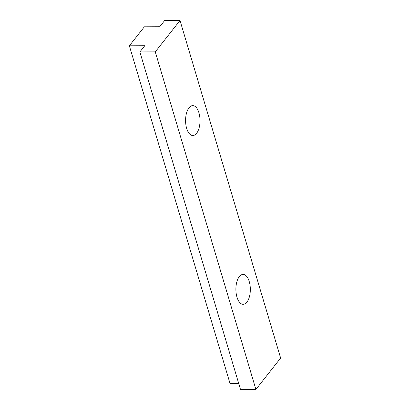 <?xml version="1.0" encoding="UTF-8"?>
<svg xmlns="http://www.w3.org/2000/svg" width="410" height="410" viewBox="0 0 410 410"><rect width="100%" height="100%" fill="white"/><g stroke="black" fill="none" stroke-linecap="round" stroke-linejoin="round"><path stroke-width="0.61" d="M188.989 107.825A14.939 7.221 89.8 0 0 185.858 124.635A14.939 7.221 89.8 0 0 192.854 135.52A14.939 7.221 89.8 0 0 196.595 133.332A14.939 7.221 89.8 0 0 199.731 116.522A14.939 7.221 89.8 0 0 192.736 105.636A14.939 7.221 89.8 0 0 188.989 107.825M239.307 276.606A14.939 7.221 89.8 0 0 236.17 293.416A14.939 7.221 89.8 0 0 243.166 304.302A14.939 7.221 89.8 0 0 246.912 302.114A14.939 7.221 89.8 0 0 250.049 285.304A14.939 7.221 89.8 0 0 243.053 274.418A14.939 7.221 89.8 0 0 239.307 276.606M139.877 51.937L155.267 51.875L180.005 20.5L164.615 20.561L159.741 26.742L144.351 26.804L129.365 45.812L144.75 45.751L139.877 51.937L240.511 389.5L255.896 389.438L155.267 51.875M255.896 389.438L280.635 358.063L180.005 20.5M238.671 383.345L229.995 383.376L129.365 45.812"/></g></svg>
